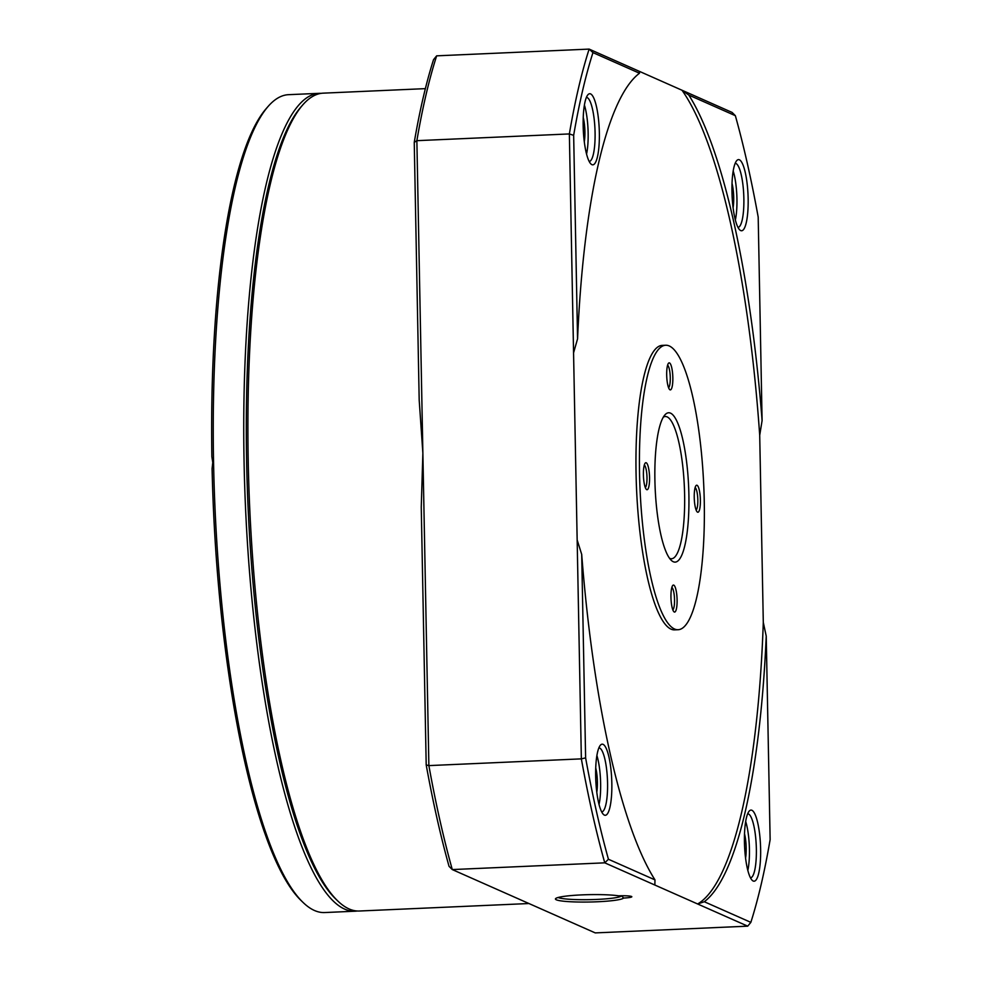 <?xml version="1.0" encoding="UTF-8"?>
<svg xmlns="http://www.w3.org/2000/svg" width="982" height="982" viewBox="0 0 982 982"><rect width="100%" height="100%" fill="white"/><g stroke="black" fill="none" stroke-linecap="round" stroke-linejoin="round"><path stroke-width="1.47" d="M623.607 898.051A34.174 3.683 -1.1 0 1 597.375 901.771A34.174 3.683 -1.1 0 1 555.64 898.579A34.174 3.683 -1.1 0 1 581.835 894.884A34.174 3.683 -1.1 0 1 618.586 895.829A11.035 1.191 -1.1 0 1 631.757 896.615A11.035 1.191 -1.1 0 1 623.607 898.051L621.557 895.768A8.899 0.957 178.9 0 0 622.318 895.744M596.847 899.426A32.038 3.449 178.9 0 0 621.557 895.768A32.038 3.449 178.9 0 1 596.847 899.426A32.038 3.449 178.9 0 1 558.169 897.487A32.038 3.449 178.9 0 0 596.847 899.426M303.143 902.519L301.081 900.531A407.199 91.252 -92.5 0 1 266.232 837.192L263.753 830.183A407.199 91.252 -92.5 0 1 229.052 676.009L227.48 665.072A407.199 91.252 -92.5 0 1 212.087 468.66L212.763 462.534L211.867 456.728A407.199 91.252 -92.5 0 1 219.907 270.701L221.073 260.979A407.199 91.252 -92.5 0 1 250.41 135.172L252.656 130.262A407.199 91.252 -92.5 0 1 266.11 108.732L267.988 106.572A409.334 91.731 87.5 0 0 213.56 462.387A409.334 91.731 87.5 0 0 303.143 902.519A409.334 91.731 87.5 0 0 324.698 912.548L355.189 911.198A409.334 91.731 -92.5 0 1 244.052 461.037A409.334 91.731 -92.5 0 1 319.064 93.339A409.334 91.731 -92.5 0 1 321.151 93.351M319.064 93.339L288.573 94.677A409.334 91.731 87.5 0 0 267.988 106.572M337.796 900.985L335.734 898.996A407.199 91.252 -92.5 0 1 246.617 461.159A407.199 91.252 -92.5 0 1 300.762 107.198L302.64 105.037A409.334 91.731 87.5 0 0 248.213 460.853A409.334 91.731 87.5 0 0 337.796 900.985A409.334 91.731 87.5 0 0 359.351 911.014L528.93 903.526M357.264 911.001A409.334 91.731 -92.5 0 1 355.189 911.198M672.842 377.751A13.527 3.032 -92.5 0 1 669.65 389.572A13.527 3.032 -92.5 0 1 666.692 375.026A13.527 3.032 -92.5 0 1 668.484 363.266A13.527 3.032 -92.5 0 1 672.842 377.751M668.582 387.706A11.391 2.553 87.5 0 0 670.276 377.628A11.391 2.553 87.5 0 0 667.588 365.218M700.387 500.096A13.527 3.032 -92.5 0 1 697.195 511.917A13.527 3.032 -92.5 0 1 694.237 497.371A13.527 3.032 -92.5 0 1 696.029 485.611A13.527 3.032 -92.5 0 1 700.387 500.096M696.128 510.051A11.391 2.553 87.5 0 0 697.821 499.973A11.391 2.553 87.5 0 0 695.133 487.575M677.101 599.928A13.527 3.032 -92.5 0 1 673.91 611.749A13.527 3.032 -92.5 0 1 670.952 597.216A13.527 3.032 -92.5 0 1 672.756 585.456A13.527 3.032 -92.5 0 1 677.101 599.928M672.842 609.883A11.391 2.553 87.5 0 0 674.536 599.806A11.391 2.553 87.5 0 0 671.848 587.408M649.556 477.583A13.527 3.032 -92.5 0 1 646.365 489.404A13.527 3.032 -92.5 0 1 643.406 474.858A13.527 3.032 -92.5 0 1 645.211 463.099A13.527 3.032 -92.5 0 1 649.556 477.583M645.297 487.538A11.391 2.553 87.5 0 0 646.991 477.461A11.391 2.553 87.5 0 0 644.302 465.051M688.898 495.014A74.742 16.755 -92.5 0 1 671.258 560.317A74.742 16.755 -92.5 0 1 654.896 479.952A74.742 16.755 -92.5 0 1 664.839 414.981A74.742 16.755 -92.5 0 1 688.898 495.014M669.528 558.267A71.183 15.957 87.5 0 0 671.578 558.746A71.183 15.957 87.5 0 0 684.614 494.805A71.183 15.957 87.5 0 0 665.293 416.515A71.183 15.957 87.5 0 0 663.292 417.178M704.266 501.814A142.378 31.903 87.5 0 0 665.612 345.247A142.378 31.903 87.5 0 0 639.528 473.14A142.378 31.903 87.5 0 0 678.181 629.72A142.378 31.903 87.5 0 0 704.266 501.814M665.612 345.247L662.15 345.394A142.378 31.903 87.5 0 0 636.054 473.287A142.378 31.903 87.5 0 0 674.72 629.867L678.181 629.72M596.798 792.228A17.799 3.989 87.5 0 0 597.4 782.003A17.799 3.989 87.5 0 0 595.718 767.924M745.583 858.145A17.799 3.989 87.5 0 0 746.185 847.908A17.799 3.989 87.5 0 0 744.516 833.841M733.1 207.693A17.799 3.989 87.5 0 0 733.701 197.468A17.799 3.989 87.5 0 0 732.02 183.389M611.835 783.329A35.598 7.979 -92.5 0 1 603.439 814.434A35.598 7.979 -92.5 0 1 595.657 776.161A35.598 7.979 -92.5 0 1 600.383 745.228A35.598 7.979 -92.5 0 1 611.835 783.329M601.684 811.905A32.038 7.181 87.5 0 0 601.696 811.905A32.038 7.181 87.5 0 0 607.563 783.133A32.038 7.181 87.5 0 0 598.86 747.903L598.86 747.903M760.633 849.246A35.598 7.979 -92.5 0 1 752.237 880.351A35.598 7.979 -92.5 0 1 744.442 842.077A35.598 7.979 -92.5 0 1 749.18 811.132A35.598 7.979 -92.5 0 1 760.633 849.246M750.481 877.822L750.481 877.822A32.038 7.181 87.5 0 0 756.361 849.037A32.038 7.181 87.5 0 0 747.658 813.808L747.658 813.808M748.149 198.794A35.598 7.979 -92.5 0 1 739.741 229.898A35.598 7.979 -92.5 0 1 731.958 191.625A35.598 7.979 -92.5 0 1 736.684 160.68A35.598 7.979 -92.5 0 1 748.149 198.794M737.985 227.37A32.038 7.181 87.5 0 0 737.998 227.37A32.038 7.181 87.5 0 0 743.865 198.585A32.038 7.181 87.5 0 0 735.174 163.356A32.038 7.181 87.5 0 0 735.162 163.356M599.045 804.491A32.038 7.181 87.5 0 0 600.628 783.44A32.038 7.181 87.5 0 0 596.884 755.514M747.842 870.396A32.038 7.181 87.5 0 0 749.426 849.344A32.038 7.181 87.5 0 0 745.682 821.431M735.358 219.956A32.038 7.181 87.5 0 0 736.942 198.892A32.038 7.181 87.5 0 0 733.186 170.978M584.302 141.776A17.799 3.989 87.5 0 0 584.904 131.551A17.799 3.989 87.5 0 0 583.234 117.472M599.351 132.877A35.598 7.979 -92.5 0 1 590.955 163.982A35.598 7.979 -92.5 0 1 583.161 125.708A35.598 7.979 -92.5 0 1 587.899 94.775A35.598 7.979 -92.5 0 1 599.351 132.877M589.2 161.453L589.2 161.453A32.038 7.181 87.5 0 0 595.08 132.68A32.038 7.181 87.5 0 0 586.377 97.451A32.038 7.181 87.5 0 0 586.364 97.451M586.561 154.039A32.038 7.181 87.5 0 0 588.144 132.987A32.038 7.181 87.5 0 0 584.4 105.062M654.847 885.028L604.765 862.834L452.285 869.573L449.032 866.308A512.555 114.857 -92.5 0 1 426.2 764.917L421.253 507.191L422.874 453.144L419.191 400.116L414.244 142.39A512.555 114.857 -92.5 0 1 433.541 59.644L436.659 55.839A516.115 115.655 87.5 0 0 416.871 140.672L428.876 765.604A516.115 115.655 87.5 0 0 452.285 869.573L595.239 932.9L747.719 926.161L697.637 903.98A420.014 94.125 87.5 0 0 763.296 622.404L759.712 435.321A420.014 94.125 87.5 0 0 682.011 90.246L639.221 71.281L639.503 73.233A420.014 94.125 87.5 0 0 577.563 338.827L573.562 352.857L577.158 539.94L581.7 554.388A420.014 94.125 87.5 0 0 654.982 879.884L654.847 885.028L697.637 903.98L704.29 901.734A420.014 94.125 87.5 0 0 766.23 636.127L763.296 622.404M704.29 901.734L750.849 922.356A512.555 114.857 87.5 0 0 770.134 839.61L766.23 636.127M425.366 88.638L323.225 93.155A409.334 91.731 87.5 0 0 302.64 105.037M759.712 435.321L762.093 420.578A420.014 94.125 87.5 0 0 688.812 95.07L682.011 90.246L732.093 112.427L735.358 115.692L688.812 95.07M762.093 420.578L758.19 217.083A512.555 114.857 87.5 0 0 735.358 115.692M639.503 73.233L592.956 52.611A512.555 114.857 87.5 0 0 573.66 135.344L577.563 338.827M581.7 554.388L585.616 757.871A512.555 114.857 87.5 0 0 608.435 859.262L654.982 879.884M608.435 859.262L604.765 862.834A516.115 115.655 -92.5 0 1 581.356 758.865L428.876 765.604L426.2 764.917M585.616 757.871L581.356 758.865L577.158 539.94M573.562 352.857L569.364 133.933L416.871 140.672L414.244 142.39M573.66 135.344L569.364 133.933A516.115 115.655 -92.5 0 1 589.139 49.1L436.659 55.839M592.956 52.611L589.139 49.1L639.221 71.281M747.719 926.161L750.849 922.356"/></g></svg>
